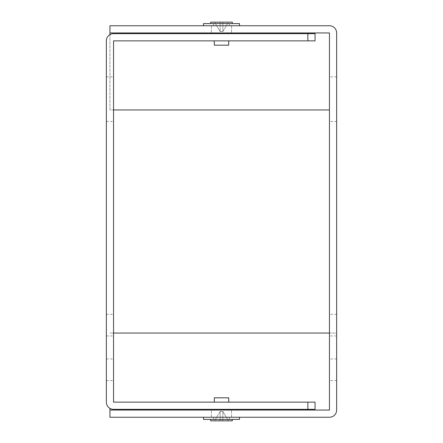 <?xml version="1.0" encoding="UTF-8"?>
<svg xmlns="http://www.w3.org/2000/svg" width="443" height="443" viewBox="0 0 443 443"><rect width="100%" height="100%" fill="white"/><g stroke="black" fill="none" stroke-linecap="round" stroke-linejoin="round"><path stroke-width="0.33" stroke-dasharray="2.21 1.66" d="M329.454 333.047L336.647 333.047L336.647 410.057A7.199 7.199 0 0 1 329.454 417.251L109.953 417.251L109.953 410.057L329.454 410.057L329.454 32.943L109.953 32.943L109.953 25.749L329.454 25.749A7.199 7.199 0 0 1 336.647 32.943L336.647 333.047L109.953 333.047L113.546 333.047L113.546 40.861L307.863 40.861L307.863 33.662L315.056 33.662L315.056 40.861L307.863 40.861M109.953 417.251L109.953 408.368A7.199 7.199 0 0 1 106.353 402.139L106.353 40.861A7.199 7.199 0 0 1 113.546 33.662L307.863 33.662M113.546 109.953L109.953 109.953L109.953 25.749M109.953 34.632L109.953 109.953L329.454 109.953M307.863 409.338L307.863 402.139L315.056 402.139L315.056 409.338L113.546 409.338A7.199 7.199 0 0 1 109.953 408.368M307.863 402.139L113.546 402.139L113.546 333.047M221.5 32.943L211.427 32.943L221.5 32.943M221.5 25.749L203.509 25.749L221.5 25.749M221.5 410.057L231.573 410.057L221.5 410.057M221.5 417.251L239.491 417.251L221.5 417.251M329.454 99.154L329.454 76.844L329.454 99.154M329.454 336.647L329.454 314.336L329.454 336.647M329.454 358.237L329.454 380.548L329.454 358.237M336.647 99.154L336.647 76.844L336.647 99.154M336.647 336.647L336.647 314.336L336.647 336.647M336.647 358.237L336.647 380.548L336.647 358.237M106.353 336.647L106.353 314.336L106.353 336.647M113.546 336.647L113.546 314.336L113.546 336.647M106.353 99.154L106.353 121.465L106.353 99.154M113.546 99.154L113.546 121.465L113.546 99.154M106.353 358.237L106.353 380.548L106.353 358.237M113.546 358.237L113.546 380.548L113.546 358.237M220.132 40.861L228.699 40.861L220.132 40.861M222.868 40.861L228.699 40.861L222.868 40.861M221.395 33.662L228.699 33.662L221.395 33.662M222.868 402.139L214.301 402.139L222.868 402.139M220.132 402.139L214.301 402.139L220.132 402.139M221.605 409.338L214.301 409.338L221.605 409.338M239.491 25.749L239.491 23.59L203.509 23.59L232.293 23.59L203.509 23.59L203.509 25.749M203.509 417.251L203.509 419.41L239.491 419.41L203.509 419.41L239.491 419.41L239.491 417.251M228.699 402.139L228.699 397.82L214.301 397.82L221.5 397.82L214.301 397.82L214.301 402.139M221.5 419.41L214.301 419.41L221.5 419.41M210.707 419.41L210.707 420.85L232.293 420.85L221.5 420.85L232.293 420.85L232.293 419.41M228.438 420.85L214.562 420.85L228.438 420.85L222.868 411.464L222.868 420.85L222.868 411.464L222.868 420.85L222.868 411.464L222.868 420.85L220.132 420.85L220.132 411.464L214.562 420.85L220.132 420.85L220.132 411.464L220.132 420.85L214.562 420.85L220.132 411.464L220.132 420.85L228.438 420.85L222.868 411.464L222.868 420.85L222.868 411.464L220.132 411.464L222.868 411.464L228.438 420.85L222.868 420.85L222.868 411.464L228.438 420.85M220.132 411.464L214.562 420.85L220.132 411.464L220.132 420.85L220.132 411.464L220.132 420.85L220.132 411.464L222.868 411.464L220.132 411.464M214.301 40.861L214.301 45.18L228.699 45.18L214.301 45.18L228.699 45.18L228.699 40.861M221.5 23.59L228.699 23.59L221.5 23.59M232.293 23.59L232.293 22.15L210.707 22.15L232.293 22.15L210.707 22.15L210.707 23.59M214.562 22.15L228.438 22.15L214.562 22.15L220.132 31.536L220.132 22.15L220.132 31.536L220.132 22.15L220.132 31.536L220.132 22.15L222.868 22.15L222.868 31.536L228.438 22.15L222.868 22.15L222.868 31.536L222.868 22.15L228.438 22.15L222.868 31.536L222.868 22.15L214.562 22.15L220.132 31.536L220.132 22.15L220.132 31.536L222.868 31.536L220.132 31.536L214.562 22.15L220.132 22.15L220.132 31.536L214.562 22.15M222.868 31.536L228.438 22.15L222.868 31.536L222.868 22.15L222.868 31.536L222.868 22.15L222.868 31.536L220.132 31.536L222.868 31.536M231.573 417.251L231.573 410.057L231.573 417.251M211.427 417.251L211.427 410.057L211.427 417.251M211.427 25.749L211.427 32.943L211.427 25.749M231.573 25.749L231.573 32.943L231.573 25.749M336.647 314.336L329.454 314.336M336.647 358.957L329.454 358.957M336.647 76.844L329.454 76.844M336.647 121.465L329.454 121.465M336.647 335.927L329.454 335.927M336.647 380.548L329.454 380.548M106.353 358.957L113.546 358.957M106.353 314.336L113.546 314.336M106.353 121.465L113.546 121.465M106.353 76.844L113.546 76.844M106.353 380.548L113.546 380.548M106.353 335.927L113.546 335.927M213.581 25.749L213.581 23.59L213.581 25.749M229.419 25.749L229.419 23.59L229.419 25.749M229.419 417.251L229.419 419.41L229.419 417.251M213.581 417.251L213.581 419.41L213.581 417.251M214.301 410.057L214.301 409.338M228.699 410.057L228.699 409.338M228.699 33.662L228.699 32.943M214.301 33.662L214.301 32.943"/><path stroke-width="0.66" d="M109.953 34.632L109.953 32.943L329.454 32.943L329.454 410.057L109.953 410.057L109.953 408.368M329.454 333.047L113.546 333.047M113.546 109.953L329.454 109.953M109.953 410.057L109.953 417.251L329.454 417.251A7.199 7.199 0 0 0 336.647 410.057L336.647 32.943A7.199 7.199 0 0 0 329.454 25.749L109.953 25.749L109.953 32.943M307.863 409.338L113.546 409.338A7.199 7.199 0 0 1 106.353 402.139L106.353 40.861A7.199 7.199 0 0 1 113.546 33.662L307.863 33.662L307.863 40.861L113.546 40.861L113.546 402.139L315.056 402.139L315.056 409.338L307.863 409.338L307.863 402.139M307.863 33.662L315.056 33.662L315.056 40.861L307.863 40.861M203.509 25.749L203.509 23.59L239.491 23.59L239.491 25.749M239.491 417.251L239.491 419.41L203.509 419.41L203.509 417.251M214.301 402.139L214.301 397.82L228.699 397.82L228.699 402.139M232.293 419.41L232.293 420.85L210.707 420.85L210.707 419.41M228.699 40.861L228.699 45.18L214.301 45.18L214.301 40.861M210.707 23.59L210.707 22.15L232.293 22.15L232.293 23.59M214.301 410.057L214.301 409.338M228.699 410.057L228.699 409.338M228.699 32.943L228.699 33.662M214.301 32.943L214.301 33.662"/></g></svg>
